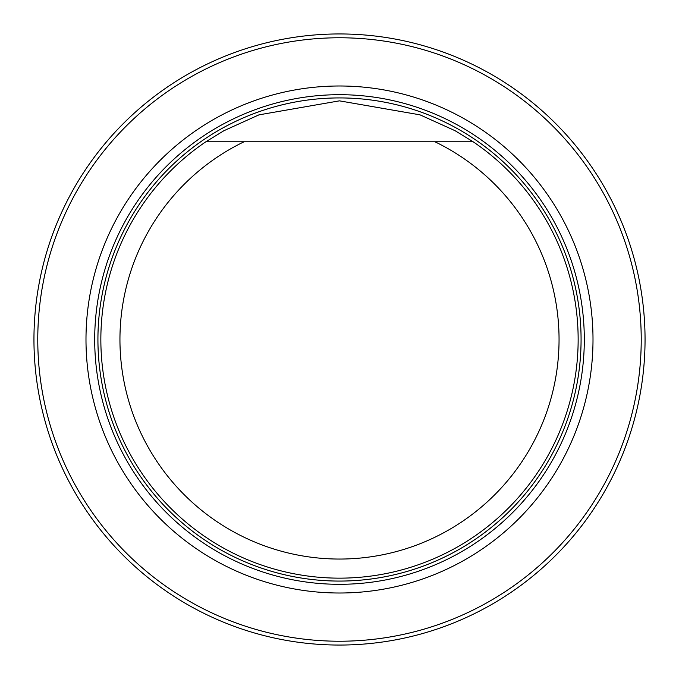 <?xml version="1.0" encoding="UTF-8"?>
<svg xmlns="http://www.w3.org/2000/svg" width="679" height="679" viewBox="0 0 679 679"><rect width="100%" height="100%" fill="white"/><g stroke="black" fill="none" stroke-linecap="round" stroke-linejoin="round"><path stroke-width="1.02" d="M37.769 339.5A301.731 301.731 0 0 0 490.365 600.805A301.731 301.731 0 0 0 490.365 78.195A301.731 301.731 0 0 0 37.769 339.5M85.987 339.5A253.513 253.513 0 0 0 466.252 559.046A253.513 253.513 0 0 0 466.252 119.954A253.513 253.513 0 0 0 85.987 339.5M33.95 339.5A305.55 305.55 0 0 1 492.275 74.885A305.55 305.55 0 0 1 492.275 604.115A305.55 305.55 0 0 1 33.95 339.5M469.588 141.784L434.959 141.784A219.555 219.555 0 0 1 511.109 476.446A219.555 219.555 0 0 1 167.891 476.446A219.555 219.555 0 0 1 244.041 141.784L473.153 141.784A238.652 238.652 0 0 1 518.646 497.172A238.652 238.652 0 0 1 160.354 497.172A238.652 238.652 0 0 1 205.847 141.784L244.041 141.784L205.847 141.784L223.892 130.724L258.945 114.861L339.449 100.848L420.012 114.844L455.049 130.691L473.153 141.784M339.5 584.305A244.805 244.805 0 0 0 584.305 339.5A244.805 244.805 0 0 0 339.5 94.695A244.805 244.805 0 0 0 94.695 339.5A244.805 244.805 0 0 0 339.5 584.305M339.5 581.071A241.571 241.571 0 0 0 548.708 218.714A241.571 241.571 0 0 0 130.292 218.714A241.571 241.571 0 0 0 339.5 581.071M339.5 581.08A241.58 241.58 0 0 0 548.717 218.714A241.58 241.58 0 0 0 130.283 218.714A241.58 241.58 0 0 0 339.5 581.08"/></g></svg>
